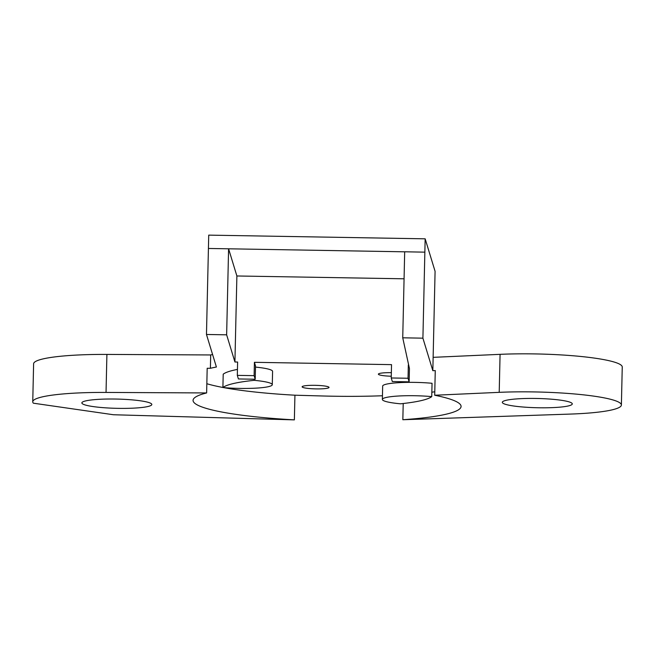 <?xml version="1.0" encoding="UTF-8"?>
<svg xmlns="http://www.w3.org/2000/svg" width="655" height="655" viewBox="0 0 655 655"><rect width="100%" height="100%" fill="white"/><g stroke="black" fill="none" stroke-linecap="round" stroke-linejoin="round"><path stroke-width="0.98" d="M403.21 403.513L402.841 419.724L570.063 414.091A84.11 11.127 -178.7 0 0 621.39 405.019L622.25 367.013A84.11 11.127 1.3 0 0 500.076 354.339L433.135 357.343L435.084 271.334L425.16 238.821L208.724 235.129L206.472 334.476L216.404 367.021A131.352 17.374 -178.7 0 0 210.394 368.29L207.185 368.274L206.628 392.943L106.036 392.427A84.11 11.127 -178.7 0 0 32.75 401.793A84.11 11.127 -178.7 0 0 33.372 403.193L113.446 414.746L294.365 419.871L294.93 395.202L321.621 395.956A131.352 17.374 -178.7 0 0 378.795 395.882L382.446 395.759M402.735 337.8L404.684 251.782L424.858 252.159L422.909 338.177L402.735 337.8L409.432 368.503L409.129 381.84L392.329 381.554L391.231 377.976L391.534 364.639L254.418 362.313L255.515 365.899L255.213 379.237L238.404 378.95L237.315 375.372L237.618 362.035L234.924 361.986L236.881 275.976L228.587 248.802L404.692 251.815M391.231 377.976L408.032 378.254L408.335 364.917M404.069 278.801L236.881 275.976M254.418 362.313L254.115 375.651L237.315 375.372M32.75 401.793L33.61 363.787A84.11 11.127 1.3 0 1 106.904 354.421L106.036 392.427M212.588 354.519A131.352 17.374 -178.7 0 0 210.697 354.953L106.904 354.421M433.135 357.343L432.832 370.681L422.909 338.177M234.924 361.986L226.638 334.82L206.472 334.476M206.833 383.724A134.046 17.726 -178.7 0 0 222.913 387.465M223.486 387.572A134.046 17.726 -178.7 0 0 294.93 395.202M434.781 391.772A134.046 17.726 1.3 0 1 431.85 392.206M432.832 370.681L435.264 370.574L434.707 395.243L499.208 392.345A84.11 11.127 -178.7 0 1 621.39 405.019M391.354 372.67A13.46 1.777 -178.7 0 0 381.93 373.031A13.46 1.777 -178.7 0 0 378.369 374.152A13.46 1.777 -178.7 0 0 391.272 376.224M305.688 385.689A13.46 1.777 -178.7 0 0 302.127 386.81A13.46 1.777 -178.7 0 0 315.538 388.89A13.46 1.777 -178.7 0 0 329.031 387.416A13.46 1.777 -178.7 0 0 320.491 385.566A13.46 1.777 -178.7 0 0 305.688 385.689M237.446 369.412A105.782 13.992 -178.7 0 0 223.208 374.185L222.905 387.523A33.642 4.446 -178.7 0 0 272.284 384.706A33.642 4.446 -178.7 0 0 254.156 380.334A105.782 13.992 -178.7 0 0 222.905 387.523M272.284 384.706L272.586 371.369A33.642 4.446 -178.7 0 0 255.483 367.095M432.046 383.281A33.642 4.446 -178.7 0 0 382.667 386.098L382.364 399.435A33.642 4.446 -178.7 0 0 400.508 403.808A105.782 13.992 -178.7 0 0 431.743 396.619L432.046 383.281M210.697 354.953L210.394 368.29M425.16 238.821L424.858 252.159M91.119 399.992A34.985 4.626 -178.7 0 0 81.859 402.907A34.985 4.626 -178.7 0 0 116.729 408.327A34.985 4.626 -178.7 0 0 151.813 404.495A34.985 4.626 -178.7 0 0 129.608 399.673A34.985 4.626 -178.7 0 0 91.119 399.992M511.58 399.403A34.985 4.626 -178.7 0 0 502.319 402.317A34.985 4.626 -178.7 0 0 537.198 407.738A34.985 4.626 -178.7 0 0 572.282 403.906A34.985 4.626 -178.7 0 0 550.077 399.083A34.985 4.626 -178.7 0 0 511.58 399.403M402.841 419.724A134.046 17.726 -178.7 0 0 461.079 406.444A134.046 17.726 -178.7 0 0 434.707 395.243M206.628 392.943A134.046 17.726 -178.7 0 0 193.061 400.361A134.046 17.726 -178.7 0 0 294.365 419.871M431.743 396.619A33.642 4.446 -178.7 0 0 382.364 399.435M254.156 380.334L254.181 379.22M408.032 378.254L409.129 381.84M254.115 375.651L255.213 379.237M226.638 334.82L228.587 248.802L208.421 248.466M500.076 354.339L499.208 392.345"/></g></svg>
